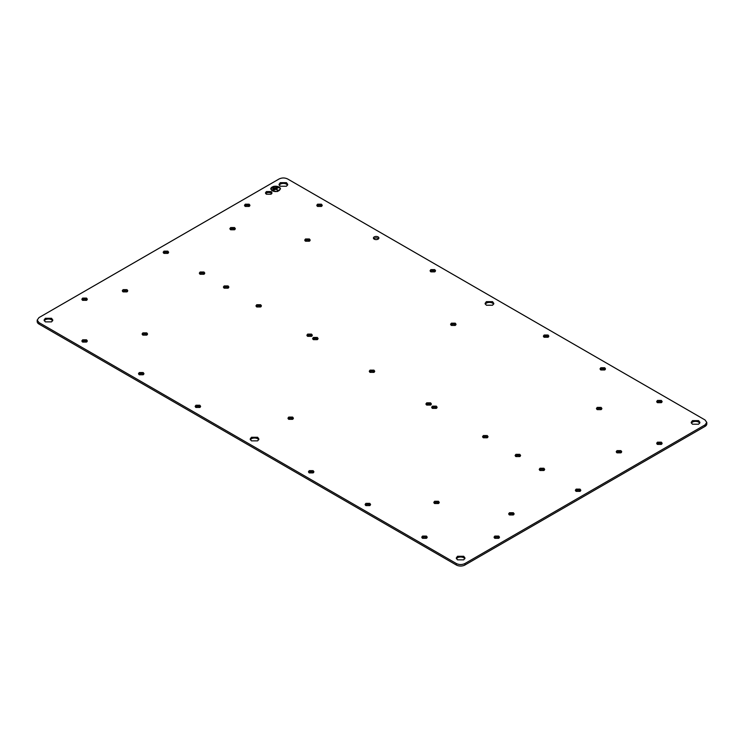<?xml version="1.0" encoding="UTF-8"?>
<svg xmlns="http://www.w3.org/2000/svg" width="744" height="744" viewBox="0 0 744 744"><rect width="100%" height="100%" fill="white"/><g stroke="black" fill="none" stroke-linecap="round" stroke-linejoin="round"><path stroke-width="1.12" d="M37.2 320.087L37.2 321.575A6.082 3.515 0 0 0 38.986 324.058L456.332 565.012A6.082 3.515 0 0 0 464.935 565.012L705.014 426.405A6.082 3.515 0 0 0 706.8 423.913L706.8 422.425L705.014 419.942L287.668 178.988C284.803 177.63 281.93 177.63 279.065 178.988L38.986 317.595L37.2 320.087L38.986 322.571L456.332 563.524C459.197 564.882 462.071 564.882 464.935 563.524L705.014 424.908L706.8 422.425M258.726 439.816A4.38 2.53 0 0 0 257.638 438.774A4.38 2.53 0 0 0 251.444 438.774A4.38 2.53 0 0 0 250.356 439.816M493.644 304.184A4.38 2.53 0 0 0 492.556 303.143A4.38 2.53 0 0 0 486.362 303.143A4.38 2.53 0 0 0 485.274 304.184M435.231 271.476A2.744 1.581 0 0 0 434.747 271.104A2.744 1.581 0 0 0 430.869 271.104A2.744 1.581 0 0 0 430.385 271.476M378.584 238.768A2.744 1.581 0 0 0 378.101 238.396A2.744 1.581 0 0 0 374.223 238.396A2.744 1.581 0 0 0 373.739 238.768M321.929 206.069A2.744 1.581 0 0 0 321.445 205.688A2.744 1.581 0 0 0 317.567 205.688A2.744 1.581 0 0 0 317.084 206.069M249.649 206.069A2.744 1.581 0 0 0 249.166 205.688A2.744 1.581 0 0 0 245.288 205.688A2.744 1.581 0 0 0 244.804 206.069M317.772 339.292A2.744 1.581 0 0 0 317.288 338.92A2.744 1.581 0 0 0 313.41 338.92A2.744 1.581 0 0 0 312.926 339.292M261.125 306.584A2.744 1.581 0 0 0 260.642 306.212A2.744 1.581 0 0 0 256.754 306.212A2.744 1.581 0 0 0 256.28 306.584M204.47 273.876A2.744 1.581 0 0 0 203.986 273.504A2.744 1.581 0 0 0 200.108 273.504A2.744 1.581 0 0 0 199.625 273.876M200.313 407.108A2.744 1.581 0 0 0 199.829 406.736A2.744 1.581 0 0 0 195.951 406.736A2.744 1.581 0 0 0 195.467 407.108M143.657 374.399A2.744 1.581 0 0 0 143.183 374.027A2.744 1.581 0 0 0 139.295 374.027A2.744 1.581 0 0 0 138.821 374.399M87.011 341.691A2.744 1.581 0 0 0 86.527 341.319A2.744 1.581 0 0 0 82.649 341.319A2.744 1.581 0 0 0 82.165 341.691M87.011 299.962A2.744 1.581 0 0 0 86.527 299.59A2.744 1.581 0 0 0 82.649 299.59A2.744 1.581 0 0 0 82.165 299.962M168.33 253.016A2.744 1.581 0 0 0 167.846 252.635A2.744 1.581 0 0 0 163.968 252.635A2.744 1.581 0 0 0 163.485 253.016M455.737 325.054A2.744 1.581 0 0 0 455.263 324.672A2.744 1.581 0 0 0 451.376 324.672A2.744 1.581 0 0 0 450.901 325.054M293.099 418.946A2.744 1.581 0 0 0 292.625 418.574A2.744 1.581 0 0 0 288.737 418.574A2.744 1.581 0 0 0 288.263 418.946M548.533 336.893A2.744 1.581 0 0 0 548.049 336.521A2.744 1.581 0 0 0 544.171 336.521A2.744 1.581 0 0 0 543.687 336.893M605.179 369.601A2.744 1.581 0 0 0 604.705 369.219A2.744 1.581 0 0 0 600.817 369.219A2.744 1.581 0 0 0 600.343 369.601M661.835 402.309A2.744 1.581 0 0 0 661.351 401.927A2.744 1.581 0 0 0 657.473 401.927A2.744 1.581 0 0 0 656.989 402.309M661.835 444.038A2.744 1.581 0 0 0 661.351 443.666A2.744 1.581 0 0 0 657.473 443.666A2.744 1.581 0 0 0 656.989 444.038M431.074 404.708A2.744 1.581 0 0 0 430.59 404.336A2.744 1.581 0 0 0 426.712 404.336A2.744 1.581 0 0 0 426.228 404.708M487.72 437.416A2.744 1.581 0 0 0 487.246 437.035A2.744 1.581 0 0 0 483.358 437.035A2.744 1.581 0 0 0 482.875 437.416M374.418 372A2.744 1.581 0 0 0 373.944 371.628A2.744 1.581 0 0 0 370.056 371.628A2.744 1.581 0 0 0 369.582 372M544.376 470.124A2.744 1.581 0 0 0 543.892 469.743A2.744 1.581 0 0 0 540.014 469.743A2.744 1.581 0 0 0 539.53 470.124M313.615 472.524A2.744 1.581 0 0 0 313.131 472.142A2.744 1.581 0 0 0 309.253 472.142A2.744 1.581 0 0 0 308.769 472.524M370.261 505.232A2.744 1.581 0 0 0 369.777 504.851A2.744 1.581 0 0 0 365.899 504.851A2.744 1.581 0 0 0 365.416 505.232M426.917 537.931A2.744 1.581 0 0 0 426.433 537.559A2.744 1.581 0 0 0 422.555 537.559A2.744 1.581 0 0 0 422.071 537.931M499.196 537.931A2.744 1.581 0 0 0 498.713 537.559A2.744 1.581 0 0 0 494.834 537.559A2.744 1.581 0 0 0 494.351 537.931M580.515 490.984A2.744 1.581 0 0 0 580.032 490.612A2.744 1.581 0 0 0 576.154 490.612A2.744 1.581 0 0 0 575.67 490.984M52.638 320.831A4.38 2.53 0 0 0 51.55 319.781A4.38 2.53 0 0 0 45.347 319.781A4.38 2.53 0 0 0 44.259 320.831M287.556 185.2A4.38 2.53 0 0 0 286.468 184.159A4.38 2.53 0 0 0 280.274 184.159A4.38 2.53 0 0 0 279.177 185.2M699.741 423.169A4.38 2.53 0 0 0 698.653 422.127A4.38 2.53 0 0 0 692.45 422.127A4.38 2.53 0 0 0 691.362 423.169M464.823 558.8A4.38 2.53 0 0 0 463.726 557.758A4.38 2.53 0 0 0 457.532 557.758A4.38 2.53 0 0 0 456.444 558.8M271.765 193.645A3.283 1.897 0 0 0 271.058 193.049A3.283 1.897 0 0 0 266.417 193.049A3.283 1.897 0 0 0 265.72 193.645M127.457 291.518A2.744 1.581 0 0 0 126.973 291.146A2.744 1.581 0 0 0 123.095 291.146A2.744 1.581 0 0 0 122.611 291.518M235.02 229.412A2.744 1.581 0 0 0 234.537 229.04A2.744 1.581 0 0 0 230.659 229.04A2.744 1.581 0 0 0 230.175 229.412M513.825 514.588A2.744 1.581 0 0 0 513.341 514.206A2.744 1.581 0 0 0 509.463 514.206A2.744 1.581 0 0 0 508.98 514.588M621.389 452.482A2.744 1.581 0 0 0 620.905 452.11A2.744 1.581 0 0 0 617.027 452.11A2.744 1.581 0 0 0 616.544 452.482M147.247 334.735A2.744 1.581 0 0 0 146.763 334.363A2.744 1.581 0 0 0 142.885 334.363A2.744 1.581 0 0 0 142.402 334.735M601.598 409.265A2.744 1.581 0 0 0 601.115 408.884A2.744 1.581 0 0 0 597.237 408.884A2.744 1.581 0 0 0 596.753 409.265M520.279 456.212A2.744 1.581 0 0 0 519.796 455.83A2.744 1.581 0 0 0 515.918 455.83A2.744 1.581 0 0 0 515.434 456.212M438.96 503.158A2.744 1.581 0 0 0 438.476 502.786A2.744 1.581 0 0 0 434.598 502.786A2.744 1.581 0 0 0 434.115 503.158M309.885 240.842A2.744 1.581 0 0 0 309.402 240.47A2.744 1.581 0 0 0 305.524 240.47A2.744 1.581 0 0 0 305.04 240.842M228.566 287.788A2.744 1.581 0 0 0 228.083 287.417A2.744 1.581 0 0 0 224.204 287.417A2.744 1.581 0 0 0 223.721 287.788M436.812 408.019A2.744 1.581 0 0 0 436.328 407.647A2.744 1.581 0 0 0 432.45 407.647A2.744 1.581 0 0 0 431.966 408.019M312.034 335.981A2.744 1.581 0 0 0 311.55 335.609A2.744 1.581 0 0 0 307.672 335.609A2.744 1.581 0 0 0 307.188 335.981M374.223 236.908A2.744 1.581 0 0 0 373.414 238.024A2.744 1.581 0 0 0 374.223 239.149A2.744 1.581 0 0 0 378.101 239.149A2.744 1.581 0 0 0 378.901 238.024A2.744 1.581 0 0 0 378.101 236.908A2.744 1.581 0 0 0 374.223 236.908M432.45 408.391L436.328 408.391L437.128 407.275L436.328 406.15L432.45 406.15L431.641 407.275L432.45 408.391M307.672 336.353L311.55 336.353L312.359 335.237L311.55 334.112L307.672 334.112L306.872 335.237L307.672 336.353M146.763 332.875L142.885 332.875L142.085 333.991L142.885 335.116L146.763 335.116L147.572 333.991L146.763 332.875M257.638 437.277L251.444 437.277L250.161 439.072L251.444 440.857L257.638 440.857L258.921 439.072L257.638 437.277M486.362 305.226L492.556 305.226L493.839 303.44L492.556 301.655L486.362 301.655L485.079 303.44L486.362 305.226M430.869 269.616L430.069 270.732L430.869 271.858L434.747 271.858L435.556 270.732L434.747 269.616L430.869 269.616M317.567 204.2L316.767 205.316L317.567 206.441L321.445 206.441L322.254 205.316L321.445 204.2L317.567 204.2M245.288 204.2L244.478 205.316L245.288 206.441L249.166 206.441L249.965 205.316L249.166 204.2L245.288 204.2M313.41 337.432L312.601 338.548L313.41 339.664L317.288 339.664L318.097 338.548L317.288 337.432L313.41 337.432M256.754 304.724L255.955 305.84L256.754 306.965L260.642 306.965L261.442 305.84L260.642 304.724L256.754 304.724M200.108 272.016L199.308 273.132L200.108 274.257L203.986 274.257L204.795 273.132L203.986 272.016L200.108 272.016M199.829 407.479L200.638 406.363L199.829 405.238L195.951 405.238L195.142 406.363L195.951 407.479L199.829 407.479M143.183 374.781L143.983 373.655L143.183 372.539L139.295 372.539L138.496 373.655L139.295 374.781L143.183 374.781M86.527 342.073L87.336 340.947L86.527 339.831L82.649 339.831L81.849 340.947L82.649 342.073L86.527 342.073M86.527 300.334L87.336 299.218L86.527 298.093L82.649 298.093L81.849 299.218L82.649 300.334L86.527 300.334M167.846 253.388L168.656 252.272L167.846 251.147L163.968 251.147L163.159 252.272L163.968 253.388L167.846 253.388M451.376 323.184L450.576 324.31L451.376 325.426L455.263 325.426L456.063 324.31L455.263 323.184L451.376 323.184M292.625 419.328L293.424 418.202L292.625 417.086L288.737 417.086L287.937 418.202L288.737 419.328L292.625 419.328M544.171 335.023L543.362 336.149L544.171 337.264L548.049 337.264L548.858 336.149L548.049 335.023L544.171 335.023M600.817 367.731L600.017 368.857L600.817 369.973L604.705 369.973L605.504 368.857L604.705 367.731L600.817 367.731M657.473 400.439L656.664 401.565L657.473 402.681L661.351 402.681L662.151 401.565L661.351 400.439L657.473 400.439M657.473 442.168L656.664 443.294L657.473 444.41L661.351 444.41L662.151 443.294L661.351 442.168L657.473 442.168M426.712 402.839L425.903 403.964L426.712 405.08L430.59 405.08L431.399 403.964L430.59 402.839L426.712 402.839M483.358 435.547L482.558 436.672L483.358 437.788L487.246 437.788L488.045 436.672L487.246 435.547L483.358 435.547M370.056 370.131L369.257 371.256L370.056 372.372L373.944 372.372L374.743 371.256L373.944 370.131L370.056 370.131M540.014 468.255L539.205 469.371L540.014 470.496L543.892 470.496L544.692 469.371L543.892 468.255L540.014 468.255M313.131 472.896L313.931 471.78L313.131 470.654L309.253 470.654L308.444 471.78L309.253 472.896L313.131 472.896M369.777 505.604L370.586 504.479L369.777 503.363L365.899 503.363L365.099 504.479L365.899 505.604L369.777 505.604M426.433 538.312L427.233 537.187L426.433 536.071L422.555 536.071L421.746 537.187L422.555 538.312L426.433 538.312M498.713 538.312L499.522 537.187L498.713 536.071L494.834 536.071L494.035 537.187L494.834 538.312L498.713 538.312M580.032 491.366L580.841 490.24L580.032 489.124L576.154 489.124L575.345 490.24L576.154 491.366L580.032 491.366M45.347 321.873L51.55 321.873L52.833 320.087L51.55 318.293L45.347 318.293L44.063 320.087L45.347 321.873M286.468 182.661L280.274 182.661L278.991 184.456L280.274 186.242L286.468 186.242L287.751 184.456L286.468 182.661M698.653 420.639L692.45 420.639L691.167 422.425L692.45 424.219L698.653 424.219L699.937 422.425L698.653 420.639M457.532 559.841L463.726 559.841L465.009 558.056L463.726 556.27L457.532 556.27L456.249 558.056L457.532 559.841M271.058 191.561L266.417 191.561L265.45 192.901L266.417 194.24L271.058 194.24L272.025 192.901L271.058 191.561M279.065 186.939L273.764 186.326L270.751 188.93L272.183 190.91L277.484 191.524L280.488 188.93L279.065 186.939M620.905 452.854L621.714 451.738L620.905 450.622L617.027 450.622L616.218 451.738L617.027 452.854L620.905 452.854M509.463 512.718L508.654 513.844L509.463 514.96L513.341 514.96L514.151 513.844L513.341 512.718L509.463 512.718M234.537 229.794L235.346 228.668L234.537 227.552L230.659 227.552L229.85 228.668L230.659 229.794L234.537 229.794M123.095 289.649L122.286 290.774L123.095 291.89L126.973 291.89L127.782 290.774L126.973 289.649L123.095 289.649M224.204 285.928L223.395 287.044L224.204 288.17L228.083 288.17L228.892 287.044L228.083 285.928L224.204 285.928M305.524 238.973L304.714 240.098L305.524 241.214L309.402 241.214L310.202 240.098L309.402 238.973L305.524 238.973M434.598 501.289L433.798 502.414L434.598 503.53L438.476 503.53L439.286 502.414L438.476 501.289L434.598 501.289M515.918 454.342L515.108 455.468L515.918 456.584L519.796 456.584L520.605 455.468L519.796 454.342L515.918 454.342M597.237 407.396L596.428 408.512L597.237 409.637L601.115 409.637L601.915 408.512L601.115 407.396L597.237 407.396M280.488 188.976A4.864 2.809 0 0 0 279.065 187.042A4.864 2.809 0 0 0 273.801 186.418A4.864 2.809 0 0 0 270.76 188.976M271.244 188.976A4.38 2.53 0 0 0 271.244 189.023A4.38 2.53 0 0 0 272.527 190.817A4.38 2.53 0 0 0 277.298 191.357A4.38 2.53 0 0 0 280.004 189.023A4.38 2.53 0 0 0 280.004 188.976M274.248 187.339L272.527 188.027M278.637 187.581L272.955 190.566M276.136 189.023L278.033 190.511L275.792 189.227L272.871 190.511L278.377 187.339L276.136 189.023L278.293 190.362M278.721 187.135A4.38 2.53 0 0 0 273.95 186.586A4.38 2.53 0 0 0 271.244 188.93A4.38 2.53 0 0 0 272.527 190.715A4.38 2.53 0 0 0 277.298 191.264A4.38 2.53 0 0 0 280.004 188.93A4.38 2.53 0 0 0 278.721 187.135M273.987 187.088L272.444 187.981L273.987 187.19M272.611 189.274L276.573 187.386L272.611 189.274M272.695 189.32L276.229 187.283M38.986 324.058L38.986 322.571M705.014 426.405L705.014 424.908M464.935 565.012L464.935 563.524M456.332 565.012L456.332 563.524"/></g></svg>

